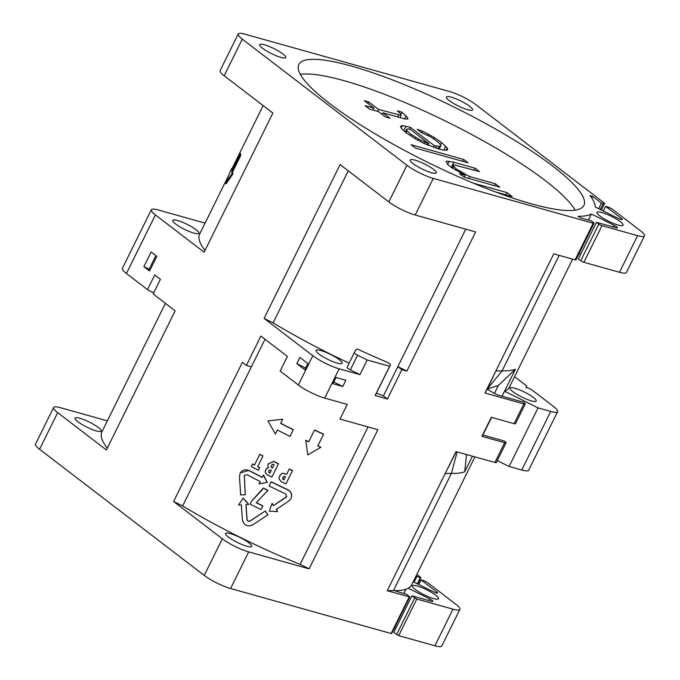 <?xml version="1.0" encoding="UTF-8"?>
<svg xmlns="http://www.w3.org/2000/svg" width="680" height="680" viewBox="0 0 680 680"><rect width="100%" height="100%" fill="white"/><g stroke="black" fill="none" stroke-linecap="round" stroke-linejoin="round"><path stroke-width="1.02" d="M594.048 223.252A2.499 0.484 -153.7 0 1 593.223 223.227L433.279 178.389A20.816 4.003 -153.7 0 1 406.921 165.291L242.275 39.134A20.816 4.003 -153.7 0 1 238.213 34A20.816 4.003 -153.7 0 1 245.106 34.212L449.421 91.485A20.816 4.003 -153.7 0 1 475.771 104.584L603.729 202.631A4.165 0.799 -153.7 0 1 604.537 203.651A4.165 0.799 -153.7 0 1 603.16 203.609L601.409 203.124L592.663 196.418L590.044 195.5A171.079 32.938 -153.7 0 1 595.391 207.052L618.12 218.348A4.165 0.799 26.3 0 0 620.874 219.453A4.165 0.799 26.3 0 0 622.251 219.496A4.165 0.799 26.3 0 0 621.435 218.467L605.642 206.363L607.393 206.856A4.165 0.799 -153.7 0 1 612.663 209.474L640.424 230.741A20.816 4.003 -153.7 0 1 644.487 235.875A20.816 4.003 -153.7 0 1 637.585 235.662L601.979 225.683A2.499 0.484 -153.7 0 1 598.817 224.111L596.462 222.309L616.063 227.8A4.165 0.799 26.3 0 0 617.44 227.843A4.165 0.799 26.3 0 0 614.108 225.301L591.387 214.005A171.079 32.938 -153.7 0 1 578.085 216.282L580.354 217.796L591.209 220.838L593.563 222.641A2.499 0.484 -153.7 0 1 594.048 223.252L575.952 259.87A2.499 0.484 26.3 0 1 575.127 259.845L553.75 253.852L495.839 371.034L502.103 370.829L487.237 389.087A16.473 3.171 26.3 0 0 497.811 395.003L523.26 402.135A4.165 0.799 -153.7 0 1 525.258 403.954A4.165 0.799 -153.7 0 1 523.88 403.911L484.976 393.006L487.237 389.087L498.329 385.492L494.445 393.354M482.613 434.936L504.075 440.954A4.165 0.799 -153.7 0 1 506.073 442.765A4.165 0.799 -153.7 0 1 504.696 442.723L481.916 436.339L491.325 417.299L514.106 423.683A4.165 0.799 26.3 0 0 515.483 423.725L525.258 403.954M339.167 368.806L359.941 374.629L367.183 359.983L389.606 366.265L375.122 395.565L387.387 398.999L401.863 369.707L406.852 371.101L475.626 231.956L415.183 215.007A20.816 4.003 26.3 0 1 388.824 201.909L340.119 164.585L264.103 318.385L312.817 355.708A20.816 4.003 -153.7 0 0 339.167 368.806L324.692 398.098L347.25 404.421L340.008 419.067L377.893 429.692L309.12 568.846L248.676 551.896A20.816 4.003 -153.7 0 1 222.326 538.798L173.621 501.475L182.623 505.954A172.745 33.261 26.3 0 0 300.118 564.366L309.12 568.846M487.237 389.087L495.839 371.034L484.976 393.006M506.073 442.765L496.298 462.536A4.165 0.799 26.3 0 1 494.921 462.493L456.025 451.596L387.251 590.741L409.76 596.913L406.615 594.346L394.12 590.563A172.745 33.261 26.3 0 0 408.289 588.26A172.745 33.261 26.3 0 0 411.613 584.987L474.921 456.892M409.76 596.913L391.663 633.531L391.111 633.513L230.579 588.514A20.816 4.003 26.3 0 1 204.23 575.416L39.576 449.259A20.816 4.003 26.3 0 1 35.513 444.125L53.609 407.507A20.816 4.003 -153.7 0 1 60.511 407.719L107.355 420.852M332.894 383.724L342.796 386.503L345.874 380.273L335.971 377.502L332.894 383.724M173.621 501.475L242.386 362.321L246.406 365.406L260.882 336.107L287.402 356.422L280.16 371.067L298.333 384.999A20.816 4.003 26.3 0 0 324.692 398.098M53.609 407.507A20.816 4.003 -153.7 0 0 57.681 412.641L106.386 449.956L175.159 310.811L153.17 293.964L160.412 279.319L154.734 274.966L147.492 289.612L126.446 273.488A20.816 4.003 26.3 0 1 122.383 268.353L151.343 209.771A20.816 4.003 -153.7 0 1 158.236 209.975L205.079 223.108M151.343 209.771A20.816 4.003 -153.7 0 0 155.406 214.897L204.119 252.221L272.884 113.067L224.179 75.752A20.816 4.003 26.3 0 1 220.116 70.618L238.213 34M299.897 357.416L296.82 363.638L304.801 369.758L307.878 363.536L299.897 357.416M149.557 271.005L156.799 256.351L151.121 252.008L143.88 266.653L149.557 271.005A4.165 0.799 26.3 0 1 148.75 269.977L155.839 255.621M368.041 426.929L300.118 564.366M228.403 537.072A14.569 2.805 26.3 0 0 242.394 544.697A14.569 2.805 26.3 0 0 251.676 546.388A14.569 2.805 26.3 0 0 248.838 542.802A14.569 2.805 26.3 0 0 234.847 535.168A14.569 2.805 26.3 0 0 225.556 533.477A14.569 2.805 26.3 0 0 228.403 537.072M182.623 505.954L265.004 339.26M246.406 365.406L251.396 366.8M290.071 436.254L293.25 429.802A173.578 33.413 -153.7 0 1 280.636 423.411L282.71 419.237L267.971 420.894L275.383 434.027L277.389 430.006A173.578 33.413 26.3 0 0 289.995 436.398L290.071 436.254M280.712 423.266A172.745 33.261 26.3 0 0 293.335 429.666M286.807 496.451L273.589 505.521L272.085 503.353L269.314 511.19L277.661 511.581L276.148 509.43L288.702 501.109L290.972 498.55C292.366 494.844 291.312 491.954 287.81 489.889A173.578 33.413 -153.7 0 1 271.167 481.908L271.252 481.763A172.745 33.261 26.3 0 0 287.887 489.753C291.405 491.827 292.459 494.717 291.048 498.406L290.972 498.55M277.661 511.581L276.233 509.294M292.536 470.56L285.94 483.888L292.536 470.56A172.745 33.261 26.3 0 1 289.289 469.021L286.662 474.308L282.2 473.169L286.739 474.173M279.93 475.481L281.971 473.305M285.94 483.888A173.578 33.413 26.3 0 1 281.027 481.542L278.894 478.567L280.007 475.312M265.498 470.279L266.475 468.605L265.089 472.013L267.045 474.674A173.578 33.413 26.3 0 0 271.881 477.079L278.477 463.76A172.745 33.261 -153.7 0 1 273.692 461.371L268.226 463.913M266.475 468.605L268.583 467.491M259.734 467.602L258.409 470.271L259.734 467.602A172.745 33.261 26.3 0 1 257.745 466.573L262.93 456.059A173.578 33.413 -153.7 0 1 259.743 454.401L259.828 454.257A172.745 33.261 26.3 0 0 263.007 455.923M258.409 470.271A173.578 33.413 26.3 0 1 251.285 466.565L252.62 463.887A172.745 33.261 26.3 0 0 254.558 464.908M240.363 472.855L248.982 470.407A172.745 33.261 26.3 0 0 262.301 477.3M244.239 475.473L246.874 474.648A173.578 33.413 26.3 0 0 260.21 481.542L259.046 483.888L267.249 482.341L263.475 474.954L262.233 477.445A173.578 33.413 -153.7 0 1 248.897 470.543C245.166 469.004 242.25 469.923 240.133 473.28L239.471 476.629L240.66 494.955L245.25 494.768L244.299 475.363M245.25 494.768L244.324 475.329M262.735 505.937L260.967 509.524L262.735 505.937A173.578 33.413 -153.7 0 1 256.25 502.741L267.903 490.28A172.745 33.261 26.3 0 1 263.373 488.036L251.524 501.245L262.616 489.413M256.411 502.639A172.745 33.261 26.3 0 0 262.82 505.801M250.163 520.923L250.078 521.058C248.472 521.696 247.435 521.178 246.984 519.52L245.93 504.654L248.719 504.381L243.194 498.023L238.629 504.976L241.332 504.866L242.361 519.766C243.925 525.342 247.367 527.051 252.688 524.892L267.945 514.769L265.319 510.969L250.163 520.923C248.549 521.568 247.52 521.05 247.061 519.384L246.016 504.517M314.56 429.955A172.745 33.261 26.3 0 0 323.637 434.163L323.561 434.308A173.578 33.413 -153.7 0 1 314.483 430.091L314.56 429.955M308.762 441.668A172.745 33.261 26.3 0 1 305.753 440.249L307.793 454.912L320.892 447.262A172.745 33.261 26.3 0 1 317.849 445.885L323.637 434.163M293.25 429.802L289.995 436.398M277.38 429.998L275.383 434.027M282.71 419.237L267.971 420.894M282.625 419.381L280.636 423.411M286.127 497.216L273.589 505.521M271.167 481.908L269.144 486.004A173.578 33.413 26.3 0 0 285.778 493.994L286.671 496.706M286.731 496.596L286.05 497.361M273.504 505.656L272.008 503.498M292.459 470.704A173.578 33.413 -153.7 0 1 289.204 469.158M279.854 475.626L281.809 473.594M284.002 479.714L285.438 476.773L284.053 476.298L282.565 478.788L283.101 477.113M283.662 479.774L282.565 478.788M283.747 479.638L282.642 478.644M266.39 468.75L268.498 467.695M273.692 461.371L268.141 464.049L267.75 465.375L268.506 467.627M278.477 463.76L278.4 463.896A173.578 33.413 -153.7 0 1 273.606 461.516M278.4 463.896L271.881 477.079M271.303 470.313A173.578 33.413 -153.7 0 1 270.547 469.94L269.433 470.135L268.727 471.35L268.778 472.481L269.883 473.178L271.303 470.313M272.408 468.069L274.082 464.687L272.57 464.185L271.388 465.587L271.159 467.151L272.408 468.069M268.804 471.206L268.778 472.481M269.96 473.042L268.863 472.345M272.493 467.925L271.235 467.007L271.473 465.452M257.745 466.573L262.93 456.059M259.658 467.746A173.578 33.413 -153.7 0 1 257.669 466.71M259.743 454.401L254.481 465.052A173.578 33.413 -153.7 0 1 252.543 464.032M240.405 472.779L240.133 473.28M267.172 482.477L263.389 475.099M251.524 501.245L250.104 504.127A173.578 33.413 26.3 0 0 260.967 509.524M267.274 491.419L267.903 490.28M267.818 490.416A173.578 33.413 -153.7 0 1 263.296 488.18M265.319 510.969L250.078 521.058M267.869 514.904L265.234 511.105M243.194 498.023L238.629 504.976M248.642 504.526L243.108 498.16M305.677 440.385A173.578 33.413 -153.7 0 0 308.686 441.813L314.483 430.091M317.849 445.885L323.561 434.308M320.807 447.406A173.578 33.413 -153.7 0 1 317.764 446.021M394.808 627.173L396.058 627.793M411.868 595.816L393.771 632.434L398.701 635.647L434.894 645.788A20.816 4.003 26.3 0 0 441.787 646L459.884 609.382A20.816 4.003 -153.7 0 1 452.99 609.169L416.798 599.029L411.868 595.816L431.469 601.307A4.165 0.799 26.3 0 0 432.846 601.35A4.165 0.799 26.3 0 0 432.029 600.321A4.165 0.799 26.3 0 0 429.513 598.808L408.289 588.26M417.265 583.771L420.317 577.609L420.869 577.626L416.849 574.387M557.617 411.647A20.816 4.003 -153.7 0 1 550.715 411.434L538.067 407.889L509.116 466.471L521.764 470.024A20.816 4.003 26.3 0 0 528.658 470.228L557.617 411.647A20.816 4.003 -153.7 0 0 553.554 406.512L532.508 390.388A4.165 0.799 -153.7 0 0 528.53 388.221A4.165 0.799 -153.7 0 0 525.861 387.719L526.83 386.036L514.582 376.652M526.057 387.608L526.83 386.036M329.851 103.683A159.01 30.608 26.3 0 0 482.528 186.915A159.01 30.608 26.3 0 0 583.899 205.385A159.01 30.608 26.3 0 0 552.84 166.192A159.01 30.608 26.3 0 0 400.163 82.96A159.01 30.608 26.3 0 0 298.8 64.481A159.01 30.608 26.3 0 0 329.851 103.683M601.783 212.483A14.569 2.805 26.3 0 0 596.955 212.339A14.569 2.805 26.3 0 0 603.798 218.603A14.569 2.805 26.3 0 0 618.248 225.097A14.569 2.805 26.3 0 0 623.075 225.25A14.569 2.805 26.3 0 0 616.233 218.977A14.569 2.805 26.3 0 0 601.783 212.483M264.452 44.778A14.569 2.805 26.3 0 0 259.624 44.625A14.569 2.805 26.3 0 0 266.466 50.889A14.569 2.805 26.3 0 0 280.916 57.392A14.569 2.805 26.3 0 0 285.745 57.536A14.569 2.805 26.3 0 0 278.902 51.272A14.569 2.805 26.3 0 0 264.452 44.778M414.987 160.123A14.569 2.805 26.3 0 0 410.159 159.97A14.569 2.805 26.3 0 0 417.001 166.234A14.569 2.805 26.3 0 0 431.451 172.737A14.569 2.805 26.3 0 0 436.279 172.881A14.569 2.805 26.3 0 0 429.437 166.617A14.569 2.805 26.3 0 0 414.987 160.123M451.248 97.138A14.569 2.805 26.3 0 0 446.42 96.993A14.569 2.805 26.3 0 0 453.262 103.258A14.569 2.805 26.3 0 0 467.712 109.752A14.569 2.805 26.3 0 0 472.54 109.905A14.569 2.805 26.3 0 0 465.698 103.641A14.569 2.805 26.3 0 0 451.248 97.138M228.548 175.627L199.614 234.167A172.745 33.261 26.3 0 0 205.003 250.435M240.558 153.629A172.745 33.261 26.3 0 0 240.797 155.355L240.04 154.981A173.578 33.413 -153.7 0 1 239.802 153.255L240.558 153.629M232.05 168.946L231.514 168.682L225.411 183.396L226.159 183.77L232.942 173.868A172.745 33.261 26.3 0 1 232.475 172.202L240.797 155.355M177.582 220.541A14.569 2.805 26.3 0 0 172.754 220.397A14.569 2.805 26.3 0 0 175.593 223.983A14.569 2.805 26.3 0 0 194.046 233.155A14.569 2.805 26.3 0 0 198.874 233.308A14.569 2.805 26.3 0 0 196.027 229.713A14.569 2.805 26.3 0 0 177.582 220.541M147.492 289.612A4.165 0.799 26.3 0 0 151.045 291.609A4.165 0.799 26.3 0 0 153.944 292.392M165.418 303.348L101.889 431.911A172.745 33.261 26.3 0 0 107.27 448.171M77.868 421.727A14.569 2.805 26.3 0 0 91.859 429.352A14.569 2.805 26.3 0 0 101.141 431.043A14.569 2.805 26.3 0 0 98.303 427.457A14.569 2.805 26.3 0 0 84.311 419.824A14.569 2.805 26.3 0 0 75.021 418.132A14.569 2.805 26.3 0 0 77.868 421.727M231.514 168.682A173.578 33.413 -153.7 0 0 231.48 170.094L239.802 153.255M232.475 172.202L231.719 171.827L240.04 154.981M232.942 173.868L232.186 173.485A173.578 33.413 -153.7 0 1 231.719 171.827M225.411 183.396L232.186 173.485M237.014 158.491L237.269 157.981M538.067 407.889L504.535 391.212A172.745 33.261 26.3 0 0 509.346 387.243L572.645 259.148M514.913 388.254A14.569 2.805 26.3 0 0 510.085 388.101A14.569 2.805 26.3 0 0 512.933 391.697A14.569 2.805 26.3 0 0 531.377 400.868A14.569 2.805 26.3 0 0 536.206 401.013A14.569 2.805 26.3 0 0 533.358 397.426A14.569 2.805 26.3 0 0 514.913 388.254M482.894 435.013L491.606 417.375M502.078 396.194L515.398 369.24L498.329 385.492M497.267 460.589L509.116 466.471M466.556 454.546L464.721 471.775L472.421 456.195M457.147 451.911L451.427 473.365L445.162 473.56L456.263 451.656M464.721 471.775A172.745 33.261 -153.7 0 1 451.427 473.365L393.516 590.546A172.745 33.261 26.3 0 0 394.12 590.563M387.251 590.741L393.516 590.546M405.918 589.279L403.801 593.555M413.21 581.757L433.517 591.855A4.165 0.799 26.3 0 0 437.648 593.002A4.165 0.799 26.3 0 0 436.84 591.974L421.048 579.87L422.798 580.363A4.165 0.799 -153.7 0 1 428.069 582.981L455.821 604.248A20.816 4.003 -153.7 0 1 459.884 609.382M415.2 589.433A14.569 2.805 26.3 0 0 429.19 597.065A14.569 2.805 26.3 0 0 438.473 598.757A14.569 2.805 26.3 0 0 435.633 595.162A14.569 2.805 26.3 0 0 421.642 587.537A14.569 2.805 26.3 0 0 412.352 585.846A14.569 2.805 26.3 0 0 415.2 589.433M421.048 579.87L418.752 584.511M420.317 577.609L416.032 576.037M416.815 576.631L414.069 582.182M559.173 255.374L502.103 370.829C507.798 371.017 512.227 370.481 515.398 369.24M591.387 214.005L588.404 220.048M579.096 253.512L580.66 254.286M596.462 222.309L578.365 258.927L580.72 260.729A2.499 0.484 26.3 0 0 583.882 262.301L619.488 272.28A20.816 4.003 26.3 0 0 626.39 272.493L644.487 235.875M605.642 206.363L603.356 211.004M601.409 203.124L598.663 208.675M465.774 229.194L383.367 395.921L387.387 398.999M264.103 318.385L273.113 322.856L348.253 170.816M273.113 322.856A172.745 33.261 26.3 0 0 349.103 363.162M367.183 359.983L357.612 355.224A4.165 0.799 -153.7 0 1 354.28 352.682L356.26 349.248A4.165 0.799 -153.7 0 1 359.856 350.149A172.745 33.261 26.3 0 0 385.959 361.717A4.165 0.799 -153.7 0 1 390.447 364.795A4.165 0.799 -153.7 0 1 390.447 364.803L389.606 366.265M376.465 393.1A172.745 33.261 26.3 0 0 383.367 395.921M375.122 395.565L375.972 394.094A4.165 0.799 26.3 0 0 375.972 394.085A4.165 0.799 26.3 0 0 375.98 394.077M406.852 371.101L397.842 366.622L401.863 369.707M354.28 352.682A4.165 0.799 -153.7 0 1 354.28 352.673L347.038 367.327A4.165 0.799 26.3 0 0 347.038 367.327A4.165 0.799 26.3 0 0 350.37 369.869L359.941 374.629M320.875 350.531A14.569 2.805 26.3 0 0 316.047 350.387A14.569 2.805 26.3 0 0 318.894 353.982A14.569 2.805 26.3 0 0 337.339 363.154A14.569 2.805 26.3 0 0 342.168 363.298A14.569 2.805 26.3 0 0 339.32 359.703A14.569 2.805 26.3 0 0 320.875 350.531M300.348 74.366A159.01 30.608 -153.7 0 1 411.765 105.468A159.01 30.608 -153.7 0 1 545.606 180.838A159.01 30.608 -153.7 0 1 575.11 210.154M495.406 191.913L512.125 196.596L506.829 192.542L473.297 183.141M495.363 183.753L469.659 176.554L456.127 168.904L453.075 165.469L453.543 164.747L479.485 171.589L475.082 168.215L453.84 162.256L446.658 161.101L446.19 161.831L448.129 164.942L451.656 167.645L465.188 175.295L459.595 173.731L464.006 177.106L499.774 187.136L495.363 183.753L494.437 185.64M463.615 159.426L411.077 144.695L415.488 148.078L468.019 162.809L463.615 159.426L462.68 161.305M438.668 149.005L444.499 150.212L447.202 150.11L447.678 149.387L447.262 147.985L441.558 142.528L434.265 137.487L422.501 131.189L417.154 129.26L421.566 132.634L430.678 136.909L437.971 141.95L441.031 145.384L440.317 146.472L434.256 145.631L410.448 127.381L402.381 125.545L400.562 126.319L401.616 128.758L405.79 132.506L415.964 139.213L424.847 143.845L438.668 149.005M397.4 110.865L400.69 113.925L401.098 115.328L378.505 109.429L368.806 101.991L364.335 100.742L374.034 108.171L365.092 105.663L369.503 109.046L378.445 111.554L385.5 116.96L389.971 118.209L382.916 112.803L405.272 119.068L407.983 118.974L407.575 117.572L401.872 112.115L397.4 110.865M506.829 192.542L505.716 194.803M468.724 178.432L469.659 176.554M465.188 175.295L464.253 177.182M446.658 161.101L446.233 161.976M449.131 161.364L447.635 164.39M453.84 162.256L451.308 167.382M475.082 168.215L474.147 170.094M453.075 165.469L451.911 167.816M453.721 166.506L452.795 168.385M456.127 168.904L455.515 170.153M460.776 171.921L460.317 172.847M465.656 174.573L464.355 177.208M402.381 125.545L401.234 127.874M405.977 126.123L403.733 130.662M410.448 127.381L409.513 129.26M434.256 145.631L433.457 147.254M436.492 146.251L435.642 147.985M438.965 146.514L437.869 148.733M440.317 146.472L439.034 149.081M441.031 145.384L439.187 149.115M422.501 131.189L421.753 132.71M428.502 134.156L427.89 135.397M434.265 137.487L433.568 138.907M441.558 142.528L440.538 144.594M445.731 146.268L443.853 150.076M447.262 147.985L446.19 150.153M427.788 143.386L418.676 139.111L411.145 134.436L406.971 130.688L406.555 129.293L408.144 128.877L410.38 129.506L428.91 143.701L427.788 143.386L427.1 144.789M424.005 143.429L424.668 142.078M418.064 140.352L418.676 139.111M415.166 138.712L415.786 137.445M410.507 135.719L411.145 134.436M406.002 132.651L406.971 130.688M405.221 131.996L406.555 129.293M428.153 145.222L428.91 143.701M401.872 112.115L400.792 114.291M406.045 115.855L404.558 118.872M407.575 117.572L406.861 119.017M382.916 112.803L382.143 114.384M374.034 108.171L373.107 110.058M368.806 101.991L368.024 103.564M378.505 109.429L377.578 111.307M398.633 115.064L397.698 116.951M401.098 115.328L399.984 117.589M296.82 363.638L305.651 368.033M333.744 381.999L342.796 386.503M143.88 266.653L149.107 269.246M433.279 178.389L415.183 215.007M575.127 259.845L593.223 223.227M514.106 423.683L523.88 403.911M494.921 462.493L504.696 442.723M391.111 633.513L409.207 596.895M248.676 551.896L230.579 588.514M298.333 384.999L312.817 355.708M204.23 575.416L222.326 538.798M57.681 412.641L39.576 449.259M155.406 214.897L126.446 273.488M242.275 39.134L224.179 75.752M388.824 201.909L406.921 165.291M600.27 209.465L603.16 203.609M428.663 600.525L429.513 598.808M416.798 599.029L398.701 635.647M396.593 634.593L414.69 597.975M434.894 645.788L452.99 609.169M436.339 592.977L436.84 591.974M521.764 470.024L550.715 411.434M613.266 227.018L614.108 225.301M580.72 260.729L598.817 224.111M601.979 225.683L583.882 262.301M619.488 272.28L637.585 235.662M620.942 219.47L621.435 218.467M592.663 196.418L591.838 198.084M390.447 364.795L375.972 394.085L390.447 364.803M357.612 355.224L350.37 369.869M347.046 367.319L354.272 352.69M231.888 168.869L263.151 105.612M604.537 203.651L601.392 210.026M420.869 577.626L417.716 583.992"/></g></svg>
